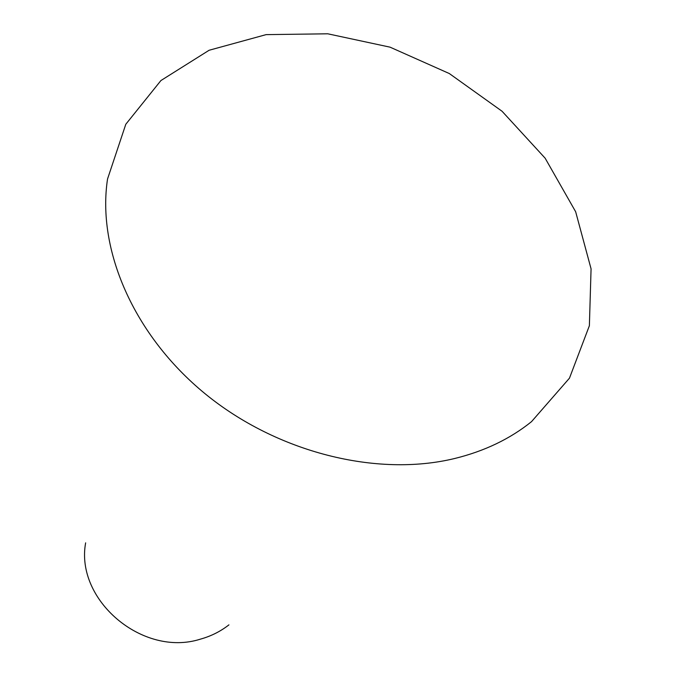 <?xml version="1.0" encoding="UTF-8"?>
<svg xmlns="http://www.w3.org/2000/svg" width="676" height="676" viewBox="0 0 676 676"><rect width="100%" height="100%" fill="white"/><g stroke="black" fill="none" stroke-linecap="round" stroke-linejoin="round"><path stroke-width="1.01" d="M85.641 542.845C75.002 600.001 142.746 657.587 200.4 639.15C211.047 636.184 220.562 631.418 228.936 624.852M454.804 458.472C484.624 451.12 510.194 438.834 531.53 421.638L569.471 378.154L589.379 325.714L591.069 268.837L575.665 211.765L545.143 158.192L502.057 111.253L449.303 73.54L390.069 47.168L327.767 33.8L266.116 34.628L209.104 50.261L160.93 80.537L125.795 124.266L107.535 179.013C96.854 249.258 133.265 334.941 205.174 393.812C277.075 452.624 377.09 477.417 454.804 458.472"/></g></svg>
